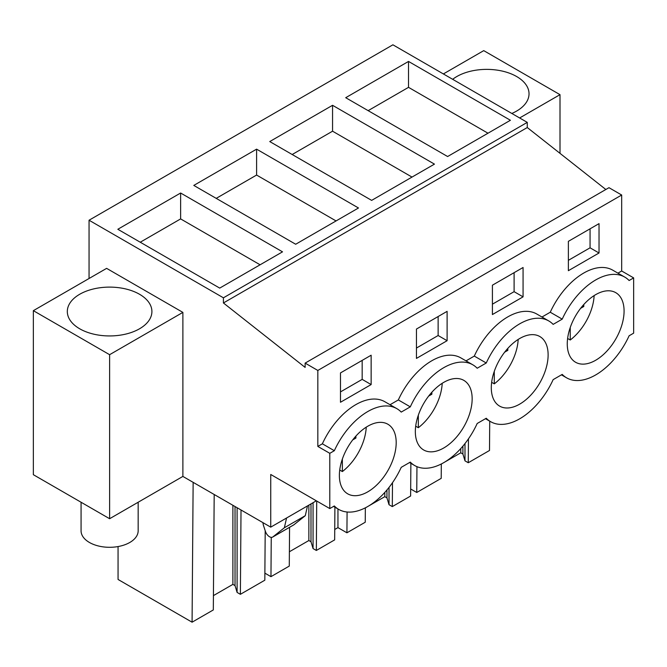 <?xml version="1.0" encoding="UTF-8"?>
<svg xmlns="http://www.w3.org/2000/svg" width="667" height="667" viewBox="0 0 667 667"><rect width="100%" height="100%" fill="white"/><g stroke="black" fill="none" stroke-linecap="round" stroke-linejoin="round"><path stroke-width="1" d="M605.836 189.495L527.272 127.539L527.272 122.378L392.905 44.806L89.053 220.227L89.053 278.506M527.272 127.539L223.42 302.968L305.127 367.4L305.127 363.106L608.979 187.685L621.686 195.022L621.686 270.994L633.65 277.897L633.65 333.158L629.114 335.776A58.154 33.575 -60 0 1 566.591 377.822A58.154 33.575 -60 0 1 562.223 374.395L553.151 379.631A58.154 33.575 -60 0 1 490.629 421.677A58.154 33.575 -60 0 1 486.26 418.251L477.188 423.487A58.154 33.575 -60 0 1 414.666 465.533A58.154 33.575 -60 0 1 410.297 462.106L401.226 467.342A58.154 33.575 -60 0 1 338.703 509.388A58.154 33.575 -60 0 1 334.334 505.961L329.798 508.579L329.798 453.327L334.334 450.709A58.154 33.575 -60 0 1 396.857 408.663A58.154 33.575 -60 0 1 401.226 412.089L410.297 406.853A58.154 33.575 -60 0 1 472.82 364.807A58.154 33.575 -60 0 1 477.188 368.234L486.26 362.998A58.154 33.575 -60 0 1 548.783 320.952A58.154 33.575 -60 0 1 553.151 324.379L562.223 319.134A58.154 33.575 -60 0 1 624.746 277.088A58.154 33.575 -60 0 1 629.114 280.524L633.65 277.897M315.591 500.383L315.591 501.242L270.735 527.147L182.883 476.421L109.613 518.726L33.35 474.696L33.35 310.664L106.62 268.359L182.883 312.389L182.883 476.421M527.272 122.378L223.42 297.807L89.053 220.227M408.521 61.439L345.714 97.699L447.607 156.528L510.413 120.268L408.521 61.439L408.521 87.344L487.986 133.217M332.558 105.303L434.45 164.124L371.644 200.383L269.751 141.562L332.558 105.303L332.558 131.199L412.023 177.08M256.595 149.158L193.789 185.418L295.681 244.247L358.487 207.987L256.595 149.158L256.595 175.054L336.06 220.935M180.632 193.013L117.826 229.273L219.718 288.102L282.525 251.843L180.632 193.013L180.632 218.909L260.097 264.791M223.42 302.968L223.42 297.807M305.127 363.106L317.834 370.452L317.834 446.423L322.369 443.805A58.154 33.575 -60 0 1 384.892 401.759L396.857 408.663M621.686 195.022L317.834 370.452M472.82 364.807L460.855 357.896A58.154 33.575 -60 0 0 398.332 399.942L390.045 404.727M548.783 320.952L536.818 314.04A58.154 33.575 -60 0 0 474.295 356.086L466.008 360.872M624.746 277.088L612.781 270.185A58.154 33.575 -60 0 0 550.258 312.231L541.971 317.017M621.686 270.994L617.934 273.162M599.033 252.993L568.376 270.694L568.376 241.337L599.033 223.637L599.033 252.993L590.062 247.816L568.376 260.33M523.07 296.848L492.413 314.549L492.413 285.193L523.07 267.5L523.07 296.848L514.099 291.671L492.413 304.185M447.107 340.704L447.107 311.356L416.45 329.048L416.45 358.404L447.107 340.704L438.136 335.526L416.45 348.049M371.144 384.567L371.144 355.211L340.487 372.911L340.487 402.259L371.144 384.567L362.173 379.381L340.487 391.904M573.278 360.58A40.178 23.195 -60 0 1 576.847 313.757A40.178 23.195 -60 0 1 615.758 292.663A40.178 23.195 -60 0 1 618.059 294.33A40.178 23.195 -60 0 1 614.49 341.154A40.178 23.195 -60 0 1 575.579 362.256A40.178 23.195 -60 0 1 573.278 360.58M390.17 425.905A40.178 23.195 -60 0 1 386.61 472.728A40.178 23.195 -60 0 1 347.69 493.822A40.178 23.195 -60 0 1 345.389 492.146A40.178 23.195 -60 0 1 348.958 445.323A40.178 23.195 -60 0 1 387.869 424.229A40.178 23.195 -60 0 1 390.17 425.905M497.315 404.435A40.178 23.195 -60 0 1 500.884 357.612A40.178 23.195 -60 0 1 539.795 336.518A40.178 23.195 -60 0 1 542.096 338.186A40.178 23.195 -60 0 1 538.536 385.017A40.178 23.195 -60 0 1 499.616 406.111A40.178 23.195 -60 0 1 497.315 404.435M466.133 382.049A40.178 23.195 -60 0 1 462.573 428.873A40.178 23.195 -60 0 1 423.653 449.967A40.178 23.195 -60 0 1 421.352 448.291A40.178 23.195 -60 0 1 424.921 401.467A40.178 23.195 -60 0 1 463.832 380.373A40.178 23.195 -60 0 1 466.133 382.049M329.798 508.579L270.735 474.479L270.735 527.147M519.635 117.967L560.005 94.664L560.005 153.352M560.005 94.664L483.742 50.634L443.372 73.937M511.814 113.457A42.296 24.421 0 0 0 529.031 93.797A42.296 24.421 0 0 0 516.642 76.53A42.296 24.421 0 0 0 452.676 79.315M468.451 438.869L468.267 462.74L489.503 450.483L489.72 421.152M468.267 462.74L464.991 460.855L462.915 454.035L462.915 446.106M464.991 460.855L464.991 443.555M462.915 454.035L460.78 452.81L460.78 448.549M460.78 452.81L444.656 462.114M442.838 463.165L441.312 464.049M416.95 466.658L416.75 492.479L441.204 478.364L441.312 463.974M368.142 110.655L408.521 87.344M550.258 312.231L562.223 319.134M590.062 247.816L590.062 228.823M265.199 530.715L264.824 580.198L240.378 594.314L237.102 592.421L235.026 585.609L232.891 584.375L213.423 595.614M214.19 494.497L213.315 609.938L192.079 622.194L193.138 482.349M118.059 546.556L118.059 579.465L192.079 622.194M410.672 488.978L416.75 492.479M410.872 463.34L410.622 496.023L392.304 506.595L389.028 504.711L386.952 497.899L384.817 496.665L368.693 505.97M366.875 507.02L365.349 507.904M365.349 507.829L365.241 522.228L346.923 532.8L337.952 527.622L334.734 529.473M334.909 507.195L334.659 539.878L316.341 550.458L313.065 548.566L310.989 541.754L308.854 540.52L289.386 551.759M289.57 527.314L289.278 566.083L270.96 576.655L264.882 573.145M317.834 446.423L329.798 453.327M322.369 443.805L334.334 450.709M398.332 399.942L410.297 406.853M33.35 310.664L109.613 354.694L182.883 312.389M109.613 354.694L109.613 518.726M79.706 328.789A42.296 24.421 0 0 0 125.796 334.084A42.296 24.421 0 0 0 151.909 311.522A42.296 24.421 0 0 0 139.52 294.264A42.296 24.421 0 0 0 93.43 288.969A42.296 24.421 0 0 0 67.317 311.522A42.296 24.421 0 0 0 79.706 328.789M272.936 536.885L284.359 527.764L305.294 515.674L293.872 524.804L272.936 536.885A6.345 3.66 60 0 1 272.67 537.068A6.345 3.66 60 0 1 265.433 531.416L263.623 525.896A10.572 6.103 60 0 1 262.956 522.653M284.359 527.764L286.568 518.001M240.378 594.314L241.02 509.988M235.026 585.609L235.026 506.528M237.102 592.421L237.102 507.729M232.891 584.375L232.891 505.294M140.253 242.221L180.632 218.909M362.173 379.381L362.173 360.388M305.294 515.674L307.495 505.919M293.872 524.804A6.345 3.66 60 0 1 293.605 524.979L272.67 537.068M392.304 506.595L392.488 482.725M386.952 497.899L386.952 489.97M389.028 504.711L389.028 487.41M384.817 496.665L384.817 492.413M347.082 512.006L346.923 532.8M337.952 527.622L337.952 508.954M292.179 154.511L332.558 131.199M474.295 356.086L486.26 362.998M514.099 291.671L514.099 272.678M316.341 550.458L316.717 501.025M310.989 541.754L310.989 503.902M313.065 548.566L313.065 502.701M308.854 540.52L308.854 505.136M271.252 537.352L270.96 576.655M216.216 198.366L256.595 175.054M438.136 335.526L438.136 316.533M570.252 327.48L570.252 339.995A40.178 23.195 120 0 0 594.13 295.581M580.615 308.329L583.792 306.495L583.792 304.511M567.617 338.477L570.252 339.995M583.792 306.495L582.641 305.828M494.289 371.336L494.289 383.85A40.178 23.195 120 0 0 518.167 339.445M504.652 352.184L507.829 350.35L507.829 348.366M491.654 382.333L494.289 383.85M507.829 350.35L506.678 349.683M418.326 415.191L418.326 427.705A40.178 23.195 120 0 0 442.204 383.3M428.689 396.04L431.866 394.205L431.866 392.221M415.691 426.188L418.326 427.705M431.866 394.205L430.715 393.538M342.363 459.054L342.363 471.561A40.178 23.195 120 0 0 366.241 427.155M352.726 439.895L355.903 438.061L355.903 436.076M339.728 470.043L342.363 471.561M355.903 438.061L354.752 437.394M138.161 502.243L138.161 530.815A28.548 16.483 180 0 1 117.65 546.632A28.548 16.483 180 0 1 81.066 530.815L81.066 502.243M561.439 374.846L566.591 377.822M333.55 506.411L338.703 509.388M485.476 418.701L490.629 421.677M409.513 462.556L414.666 465.533"/></g></svg>
